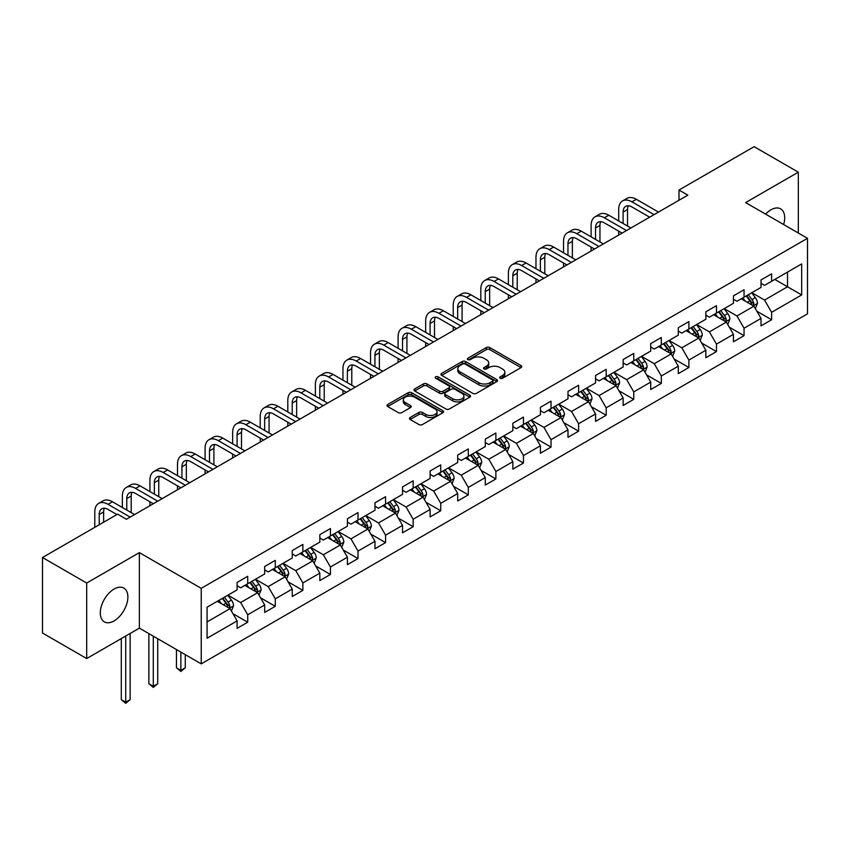 <?xml version="1.0" encoding="UTF-8"?>
<svg xmlns="http://www.w3.org/2000/svg" width="850" height="850" viewBox="0 0 850 850"><rect width="100%" height="100%" fill="white"/><g stroke="black" fill="none" stroke-linecap="round" stroke-linejoin="round"><path stroke-width="1.27" d="M500.172 378.25A1.721 0.988 0 0 0 502.605 378.25L521.039 367.604A2.454 1.413 0 0 0 521.751 366.605A2.454 1.413 0 0 0 521.039 365.606L489.802 347.576A2.454 1.413 0 0 0 486.338 347.576L467.904 358.211A1.721 0.988 0 0 0 467.394 358.913A1.721 0.988 0 0 0 467.904 359.614A1.721 0.988 0 0 0 470.326 359.614L472.717 358.243A7.852 4.537 0 0 1 483.82 358.243L486.423 359.741A7.852 4.537 0 0 1 488.718 362.95A7.852 4.537 0 0 1 486.423 366.159L484.033 367.529A1.721 0.988 0 0 0 483.533 368.231A1.721 0.988 0 0 0 484.033 368.932A1.721 0.988 0 0 0 486.466 368.932L488.846 367.551A7.852 4.537 0 0 1 499.959 367.551L502.552 369.059A7.852 4.537 0 0 1 504.858 372.268A7.852 4.537 0 0 1 502.552 375.466L500.172 376.848A1.721 0.988 0 0 0 499.672 377.549A1.721 0.988 0 0 0 500.172 378.25L500.172 376.848M114.091 620.893A19.497 11.252 120 0 0 126.82 603.713A19.497 11.252 120 0 0 123.834 588.083A19.497 11.252 120 0 0 114.091 589.05A19.497 11.252 120 0 0 101.352 606.231A19.497 11.252 120 0 0 104.338 621.86A19.497 11.252 120 0 0 114.091 620.893M783.636 224.538A19.497 11.252 120 0 0 780.661 208.877A19.497 11.252 120 0 0 770.907 209.833A19.497 11.252 120 0 0 765.606 214.126M410.168 417.488A2.454 1.413 0 0 0 409.456 418.487A2.454 1.413 0 0 0 410.168 419.496L418.933 424.554A2.454 1.413 0 0 0 422.397 424.554L442.871 412.728A2.454 1.413 0 0 0 443.594 411.729A2.454 1.413 0 0 0 442.871 410.731L411.644 392.7A2.454 1.413 0 0 0 408.17 392.7L387.706 404.515A2.454 1.413 0 0 0 386.984 405.524A2.454 1.413 0 0 0 387.706 406.523L398.289 412.632A2.454 1.413 0 0 0 401.752 412.632L410.518 407.575A2.454 1.413 0 0 0 411.23 406.576A2.454 1.413 0 0 0 410.518 405.567L405.269 402.539A6.566 3.793 0 0 1 403.346 399.861A6.566 3.793 0 0 1 407.394 396.355A6.566 3.793 0 0 1 414.545 397.184L435.104 409.052A6.566 3.793 0 0 1 437.027 411.729A6.566 3.793 0 0 1 432.979 415.236A6.566 3.793 0 0 1 425.829 414.407L422.397 412.431A2.454 1.413 0 0 0 418.933 412.431L410.168 417.488L410.168 419.496M139.357 552.617L86.689 583.036L42.5 557.515L42.5 633.037L86.689 658.548L139.357 628.139L201.227 663.861L201.227 588.338L139.357 552.617L139.357 628.139M798.309 233.006L798.309 172.178L745.631 202.597L807.5 238.308L201.227 588.338M798.309 172.178L754.12 146.667L679.001 190.039L679.001 200.249M42.5 557.515L117.619 514.144L126.459 519.254L687.841 195.139L679.001 190.039M472.887 393.401A2.454 1.413 0 0 0 476.361 393.401L496.836 381.576A2.454 1.413 0 0 0 497.547 380.577A2.454 1.413 0 0 0 496.836 379.578L465.598 361.547A2.454 1.413 0 0 0 462.134 361.547L441.66 373.362A2.454 1.413 0 0 0 440.938 374.372A2.454 1.413 0 0 0 441.66 375.371L472.887 393.401M436.358 378.622A1.721 0.988 0 0 1 438.101 378.866L469.816 397.173L449.384 408.978A2.454 1.413 0 0 1 445.91 408.978L414.683 390.947L423.438 385.921L423.438 383.881L414.683 388.939A2.454 1.413 0 0 0 413.961 389.948A2.454 1.413 0 0 0 414.683 390.947L414.683 388.939M423.438 385.921A2.454 1.413 0 0 1 426.913 385.921L426.913 383.881A2.454 1.413 0 0 0 423.438 383.881M426.913 383.881L439.578 391.191A2.454 1.413 0 0 0 443.052 391.191L448.864 387.844A2.454 1.413 0 0 0 449.576 386.835A2.454 1.413 0 0 0 448.864 385.836L435.678 378.229A1.721 0.988 0 0 1 435.168 377.527A1.721 0.988 0 0 1 436.231 376.603A1.721 0.988 0 0 1 438.101 376.826L469.848 395.154A2.454 1.413 0 0 1 470.571 396.153A2.454 1.413 0 0 1 469.848 397.152L469.848 395.154M201.227 663.861L807.5 313.831L807.5 238.308M232.953 613.7L247.711 622.221L247.711 614.773L264.679 604.977L264.679 612.425L275.283 606.305L275.283 598.846L292.251 589.05L292.251 596.498L302.866 590.378L302.866 582.93L319.834 573.134L319.834 580.582L330.438 574.462L330.438 567.014L347.406 557.218L347.406 564.666L358.009 558.546L358.009 551.087L374.978 541.291L374.978 548.749L385.581 542.619L385.581 535.171L402.549 525.374L402.549 532.822L413.153 526.702L413.153 519.254L430.121 509.458L430.121 516.906L440.736 510.786L440.736 503.328L457.704 493.531L457.704 500.99L468.308 494.859L468.308 487.411L485.276 477.615L485.276 485.063L495.879 478.943L495.879 471.495L512.847 461.699L512.847 469.147L523.451 463.027L523.451 455.568L540.419 445.772L540.419 453.231L551.023 447.1L551.023 439.652L567.991 429.856L567.991 437.304L578.606 431.184L578.606 423.736L595.574 413.939L595.574 421.388L606.178 415.267L606.178 407.819L623.146 398.013L623.146 405.471L633.749 399.341L633.749 391.892L650.718 382.096L650.718 389.544L661.321 383.424L661.321 375.976L678.289 366.18L678.289 373.628L688.893 367.508L688.893 360.06L705.861 350.264L705.861 357.712L716.476 351.581L716.476 344.133L733.444 334.337L733.444 341.785L744.048 335.665L744.048 328.217L761.016 318.421L761.016 325.869L771.619 319.749L771.619 312.301L801.667 294.95L801.667 263.925L787.525 272.085L787.525 286.779L801.667 294.95M247.711 622.221L237.107 628.341L237.107 620.893L207.06 638.244L207.06 607.219L237.107 589.868L237.107 582.42L247.711 576.3L247.711 583.748L264.679 573.952L264.679 566.504L275.283 560.373L275.283 567.832L292.251 558.025L292.251 550.577L302.866 544.457L302.866 551.905L319.834 542.109L319.834 534.661L330.438 528.541L330.438 535.989L347.406 526.192L347.406 518.744L358.009 512.614L358.009 520.072L374.978 510.276L374.978 502.817L385.581 496.697L385.581 504.146L402.549 494.349L402.549 486.901L413.153 480.781L413.153 488.229L430.121 478.433L430.121 470.985L440.736 464.854L440.736 472.313L457.704 462.517L457.704 455.058L468.308 448.938L468.308 456.386L485.276 446.59L485.276 439.142L495.879 433.022L495.879 440.47L512.847 430.674L512.847 423.226L523.451 417.095L523.451 424.554L540.419 414.757L540.419 407.299L551.023 401.179L551.023 408.627L567.991 398.831L567.991 391.382L578.606 385.263L578.606 392.711L595.574 382.914L595.574 375.466L606.178 369.346L606.178 376.794L623.146 366.998L623.146 359.539L633.749 353.419L633.749 360.868L650.718 351.071L650.718 343.623L661.321 337.503L661.321 344.951L678.289 335.155L678.289 327.707L688.893 321.587L688.893 329.035L705.861 319.239L705.861 311.791L716.476 305.66L716.476 313.108L733.444 303.312L733.444 295.864L744.048 289.744L744.048 297.192L761.016 287.396L761.016 279.947L771.619 273.828L771.619 281.276L801.667 263.925M244.885 585.384L257.614 592.726L240.646 602.523L227.917 595.181M237.107 585.788L240.646 587.828L247.711 583.748M240.646 602.523L247.711 614.773M257.614 592.726L264.679 604.977M272.457 569.457L285.186 576.81L268.217 586.606L255.489 579.254M264.679 569.872L268.217 571.912L275.283 567.832M268.217 586.606L275.283 598.846M285.186 576.81L292.251 589.05M300.029 553.541L312.757 560.883L295.789 570.679L283.061 563.338M292.251 553.945L295.789 555.985L302.866 551.905M295.789 570.679L302.866 582.93M312.757 560.883L319.834 573.134M327.611 537.625L340.329 544.967L323.361 554.763L310.643 547.421M319.834 538.029L323.361 540.069L330.438 535.989M323.361 554.763L330.438 567.014M340.329 544.967L347.406 557.218M355.183 521.698L367.912 529.051L350.944 538.847L338.215 531.494M347.406 522.112L350.944 524.153L358.009 520.072M350.944 538.847L358.009 551.087M367.912 529.051L374.978 541.291M382.755 505.782L395.484 513.124L378.516 522.931L365.787 515.578M374.978 506.186L378.516 508.226L385.581 504.146M378.516 522.931L385.581 535.171M395.484 513.124L402.549 525.374M410.327 489.866L423.056 497.207L406.087 507.004L393.359 499.662M402.549 490.269L406.087 492.309L413.153 488.229M406.087 507.004L413.153 519.254M423.056 497.207L430.121 509.458M437.899 473.939L450.627 481.291L433.659 491.087L420.931 483.735M430.121 474.353L433.659 476.393L440.736 472.313M433.659 491.087L440.736 503.328M450.627 481.291L457.704 493.531M465.481 458.022L478.199 465.375L461.231 475.171L448.513 467.819M457.704 458.426L461.231 460.466L468.308 456.386M461.231 475.171L468.308 487.411M478.199 465.375L485.276 477.615M493.053 442.106L505.782 449.448L488.814 459.244L476.085 451.902M485.276 442.51L488.814 444.55L495.879 440.47M488.814 459.244L495.879 471.495M505.782 449.448L512.847 461.699M520.625 426.179L533.354 433.532L516.386 443.328L503.657 435.976M512.847 426.594L516.386 428.634L523.451 424.554M516.386 443.328L523.451 455.568M533.354 433.532L540.419 445.772M548.197 410.263L560.926 417.616L543.957 427.412L531.229 420.059M540.419 410.667L543.957 412.717L551.023 408.627M543.957 427.412L551.023 439.652M560.926 417.616L567.991 429.856M575.769 394.347L588.497 401.689L571.529 411.485L558.801 404.143M567.991 394.751L571.529 396.791L578.606 392.711M571.529 411.485L578.606 423.736M588.497 401.689L595.574 413.939M603.351 378.42L616.069 385.772L599.101 395.569L586.383 388.216M595.574 378.834L599.101 380.874L606.178 376.794M599.101 395.569L606.178 407.819M616.069 385.772L623.146 398.013M630.923 362.504L643.652 369.856L626.684 379.652L613.955 372.3M623.146 362.908L626.684 364.958L633.749 360.868M626.684 379.652L633.749 391.892M643.652 369.856L650.718 382.096M658.495 346.587L671.224 353.929L654.256 363.726L641.527 356.384M650.718 346.991L654.256 349.031L661.321 344.951M654.256 363.726L661.321 375.976M671.224 353.929L678.289 366.18M686.067 330.661L698.796 338.013L681.827 347.809L669.099 340.457M678.289 331.075L681.827 333.115L688.893 329.035M681.827 347.809L688.893 360.06M698.796 338.013L705.861 350.264M713.639 314.744L726.367 322.097L709.399 331.893L696.671 324.541M705.861 315.148L709.399 317.199L716.476 313.108M709.399 331.893L716.476 344.133M726.367 322.097L733.444 334.337M741.221 298.828L753.939 306.17L736.971 315.966L724.242 308.624M733.444 299.232L736.971 301.272L744.048 297.192M736.971 315.966L744.048 328.217M753.939 306.17L761.016 318.421M774.796 279.438L787.525 286.779L764.543 300.05L751.825 292.697M761.016 283.316L764.543 285.356L771.619 281.276M764.543 300.05L771.619 312.301M86.689 583.036L86.689 658.548M207.06 621.913L230.042 608.643L217.313 601.301M230.042 608.643L237.107 620.893M756.861 311.228L771.619 319.749M729.289 327.144L744.048 335.665M701.707 343.06L716.476 351.581M674.135 358.987L688.893 367.508M646.563 374.903L661.321 383.424M618.991 390.819L633.749 399.341M591.419 406.746L606.178 415.267M563.837 422.663L578.606 431.184M536.265 438.579L551.023 447.1M508.693 454.506L523.451 463.027M481.121 470.422L495.879 478.943M453.549 486.338L468.308 494.859M425.978 502.265L440.736 510.786M398.395 518.181L413.153 526.702M370.823 534.097L385.581 542.619M343.251 550.024L358.009 558.546M315.679 565.941L330.438 574.462M288.108 581.857L302.866 590.378M260.525 597.784L275.283 606.305M500.862 378.494L502.552 377.506A7.852 4.537 0 0 0 504.858 374.308L504.858 372.268M488.718 362.95L488.718 364.99A7.852 4.537 0 0 1 486.423 368.199L484.723 369.176M520.997 367.625L489.802 349.616A2.454 1.413 0 0 0 486.338 349.616L468.584 359.858M496.836 379.578L496.836 381.576L465.598 363.587A2.454 1.413 0 0 0 462.134 363.587L441.692 375.392L441.66 373.362M492.49 381.278A1.721 0.988 0 0 0 493 380.577A1.721 0.988 0 0 0 492.49 379.876L465.078 364.055A1.721 0.988 0 0 0 462.655 364.055L460.137 365.5A7.852 4.537 0 0 0 457.842 368.709A7.852 4.537 0 0 0 460.137 371.918L478.879 382.734A7.852 4.537 0 0 0 489.983 382.734L492.49 381.278L492.49 383.318A1.721 0.988 0 0 0 493 382.617L493 380.577M457.842 368.709L457.842 370.749A7.852 4.537 0 0 0 460.137 373.957L460.137 371.918M492.49 383.318L489.983 384.774A7.852 4.537 0 0 1 478.879 384.774L460.137 373.957M426.913 385.921L439.578 393.231A2.454 1.413 0 0 0 443.052 393.231L448.864 389.884A2.454 1.413 0 0 0 449.576 388.875L449.576 386.835M452.721 398.788A6.566 3.793 0 0 0 459.871 399.606A6.566 3.793 0 0 0 463.919 396.1A6.566 3.793 0 0 0 461.996 393.422L454.761 389.247A2.454 1.413 0 0 0 451.286 389.247L445.474 392.594A2.454 1.413 0 0 0 444.752 393.603A2.454 1.413 0 0 0 445.474 394.602L452.721 398.788L452.721 400.828A6.566 3.793 0 0 0 459.871 401.646A6.566 3.793 0 0 0 463.919 398.14L463.919 396.1M444.752 393.603L444.752 395.643A2.454 1.413 0 0 0 445.474 396.642L445.474 394.602M452.721 400.828L445.474 396.642M437.027 411.729L437.027 413.769A6.566 3.793 0 0 1 432.979 417.276A6.566 3.793 0 0 1 425.829 416.447L422.397 414.471A2.454 1.413 0 0 0 418.933 414.471L410.199 419.507M403.346 399.861L403.346 401.901A6.566 3.793 0 0 0 405.269 404.579L405.269 402.539M410.518 405.567L410.518 407.575L405.269 404.579M442.871 410.731L442.871 412.728L411.644 394.74A2.454 1.413 0 0 0 408.17 394.74L387.738 406.544M755.342 308.592L757.446 303.291A6.619 3.825 -120 0 0 755.331 297.659L751.676 292.783M745.322 301.197L742.847 297.882M752.919 305.586L753.865 303.578A6.619 3.825 -120 0 0 751.974 299.593L748.319 294.727M746.661 295.683L750.709 301.081A3.379 1.944 60 0 1 751.326 302.111L753.865 303.578M746.204 295.949L749.849 300.815A6.619 3.825 60 0 1 751.74 304.799M618.694 220.936L618.694 209.514A18.742 10.827 60 0 1 622.572 200.929L626.992 198.379A18.742 10.827 60 0 1 636.363 199.304L658.495 212.086M622.572 200.929A18.742 10.827 60 0 1 631.943 201.854L654.075 214.636M649.655 217.186L631.943 206.964A12.495 7.214 -120 0 0 625.696 206.337A12.495 7.214 -120 0 0 623.103 212.064L623.103 223.497M628.309 205.764A12.495 7.214 -120 0 0 627.523 209.514L627.523 226.047M618.694 235.067L618.694 231.147M727.77 324.509L729.863 319.217A6.619 3.825 -120 0 0 727.759 313.576L724.104 308.699M717.751 317.114L715.264 313.809M725.347 321.502L726.293 319.494A6.619 3.825 -120 0 0 724.391 315.509L720.747 310.643M719.089 311.599L723.138 317.007A3.379 1.944 60 0 1 723.754 318.027L726.293 319.494M718.622 311.865L722.277 316.742A6.619 3.825 60 0 1 724.168 320.726M700.188 340.436L702.291 335.134A6.619 3.825 -120 0 0 700.177 329.492L696.532 324.626M690.168 333.03L687.692 329.726M697.765 337.418L698.721 335.421A6.619 3.825 -120 0 0 696.819 331.436L693.175 326.559M691.518 327.516L695.566 332.924A3.379 1.944 60 0 1 696.171 333.944L698.721 335.421M691.05 327.792L694.705 332.658A6.619 3.825 60 0 1 696.596 336.642M591.111 236.863L591.111 225.431A18.742 10.827 60 0 1 595 216.846L599.42 214.296A18.742 10.827 60 0 1 608.791 215.231L630.923 228.002M595 216.846A18.742 10.827 60 0 1 604.371 217.781L626.503 230.552M622.083 233.102L604.371 222.881A12.495 7.214 -120 0 0 598.124 222.264A12.495 7.214 -120 0 0 595.531 227.981L595.531 239.413M600.737 221.68A12.495 7.214 -120 0 0 599.951 225.431L599.951 241.963M591.111 250.984L591.111 247.063M563.539 252.779L563.539 241.347A18.742 10.827 60 0 1 567.428 232.773L571.848 230.222A18.742 10.827 60 0 1 581.219 231.147L603.351 243.918M567.428 232.773A18.742 10.827 60 0 1 576.799 233.697L598.931 246.479M594.511 249.029L576.799 238.797A12.495 7.214 -120 0 0 570.552 238.181A12.495 7.214 -120 0 0 567.959 243.907L567.959 255.329M573.166 237.607A12.495 7.214 -120 0 0 572.379 241.347L572.379 257.879M563.539 266.9L563.539 262.99M672.616 356.352L674.719 351.05A6.619 3.825 -120 0 0 672.605 345.408L668.961 340.542M662.596 348.957L660.121 345.642M670.193 353.345L671.139 351.337A6.619 3.825 -120 0 0 669.247 347.353L665.603 342.486M663.935 343.442L667.983 348.84A3.379 1.944 60 0 1 668.599 349.871L671.139 351.337M663.478 343.708L667.122 348.574A6.619 3.825 60 0 1 669.024 352.559M645.044 372.268L647.148 366.977A6.619 3.825 -120 0 0 645.033 361.335L641.389 356.458M635.024 364.873L632.549 361.569M642.621 369.261L643.567 367.253A6.619 3.825 -120 0 0 641.676 363.269L638.021 358.402M636.363 359.359L640.411 364.767A3.379 1.944 60 0 1 641.028 365.787L643.567 367.253M635.906 359.624L639.551 364.501A6.619 3.825 60 0 1 641.452 368.486M617.472 388.195L619.576 382.893A6.619 3.825 -120 0 0 617.461 377.251L613.806 372.385M607.452 380.789L604.977 377.485M615.049 385.178L615.995 383.18A6.619 3.825 -120 0 0 614.104 379.196L610.449 374.319M608.791 375.275L612.839 380.683A3.379 1.944 60 0 1 613.456 381.703L615.995 383.18M608.334 375.551L611.979 380.418A6.619 3.825 60 0 1 613.87 384.402M535.967 268.696L535.967 257.274A18.742 10.827 60 0 1 539.846 248.689L544.266 246.139A18.742 10.827 60 0 1 553.648 247.063L575.769 259.845M539.846 248.689A18.742 10.827 60 0 1 549.227 249.613L571.349 262.395M566.939 264.945L549.227 254.724A12.495 7.214 -120 0 0 542.98 254.097A12.495 7.214 -120 0 0 540.388 259.824L540.388 271.256M545.583 253.523A12.495 7.214 -120 0 0 544.808 257.274L544.808 273.806M535.967 282.827L535.967 278.906M508.396 284.623L508.396 273.19A18.742 10.827 60 0 1 512.274 264.605L516.694 262.055A18.742 10.827 60 0 1 526.065 262.99L548.197 275.761M512.274 264.605A18.742 10.827 60 0 1 521.645 265.54L543.777 278.311M539.357 280.861L521.645 270.64A12.495 7.214 -120 0 0 515.398 270.024A12.495 7.214 -120 0 0 512.816 275.74L512.816 287.172M518.011 269.439A12.495 7.214 -120 0 0 517.236 273.19L517.236 289.723M508.396 298.743L508.396 294.822M480.824 300.539L480.824 289.106A18.742 10.827 60 0 1 484.702 280.532L489.122 277.982A18.742 10.827 60 0 1 498.493 278.906L520.625 291.678M484.702 280.532A18.742 10.827 60 0 1 494.073 281.456L516.205 294.238M511.785 296.788L494.073 286.556A12.495 7.214 -120 0 0 487.826 285.94A12.495 7.214 -120 0 0 485.244 291.656L485.244 303.089M490.439 285.366A12.495 7.214 -120 0 0 489.653 289.106L489.653 305.639M480.824 314.659L480.824 310.749M453.241 316.455L453.241 305.033A18.742 10.827 60 0 1 457.13 296.448L461.55 293.898A18.742 10.827 60 0 1 470.921 294.822L493.053 307.604M457.13 296.448A18.742 10.827 60 0 1 466.501 297.373L488.633 310.154M484.213 312.704L466.501 302.483A12.495 7.214 -120 0 0 460.254 301.856A12.495 7.214 -120 0 0 457.661 307.583L457.661 319.016M462.868 301.283A12.495 7.214 -120 0 0 462.081 305.033L462.081 321.566M453.241 330.586L453.241 326.666M425.669 332.382L425.669 320.949A18.742 10.827 60 0 1 429.558 312.364L433.978 309.814A18.742 10.827 60 0 1 443.349 310.749L465.481 323.521M429.558 312.364A18.742 10.827 60 0 1 438.929 313.299L461.061 326.071M456.641 328.621L438.929 318.399A12.495 7.214 -120 0 0 432.682 317.783A12.495 7.214 -120 0 0 430.089 323.499L430.089 334.932M435.296 317.199A12.495 7.214 -120 0 0 434.509 320.949L434.509 337.482M425.669 346.502L425.669 342.582M398.098 348.298L398.098 336.866A18.742 10.827 60 0 1 401.976 328.291L406.396 325.731A18.742 10.827 60 0 1 415.777 326.666L437.899 339.437M401.976 328.291A18.742 10.827 60 0 1 411.358 329.216L433.489 341.987M429.069 344.547L411.358 334.316A12.495 7.214 -120 0 0 405.11 333.699A12.495 7.214 -120 0 0 402.517 339.416L402.517 350.848M407.713 333.126A12.495 7.214 -120 0 0 406.938 336.866L406.938 353.398M398.098 362.419L398.098 358.509M370.526 364.214L370.526 352.793A18.742 10.827 60 0 1 374.404 344.207L378.824 341.658A18.742 10.827 60 0 1 388.195 342.582L410.327 355.364M374.404 344.207A18.742 10.827 60 0 1 383.786 345.132L405.907 357.914M401.487 360.464L383.786 350.243A12.495 7.214 -120 0 0 377.527 349.616A12.495 7.214 -120 0 0 374.946 355.342L374.946 366.764M380.141 349.042A12.495 7.214 -120 0 0 379.366 352.793L379.366 369.325M370.526 378.346L370.526 374.425M342.954 380.141L342.954 368.709A18.742 10.827 60 0 1 346.832 360.124L351.252 357.574A18.742 10.827 60 0 1 360.623 358.509L382.755 371.28M346.832 360.124A18.742 10.827 60 0 1 356.203 361.059L378.335 373.83M373.915 376.38L356.203 366.159A12.495 7.214 -120 0 0 349.956 365.543A12.495 7.214 -120 0 0 347.374 371.259L347.374 382.691M352.569 364.958A12.495 7.214 -120 0 0 351.783 368.709L351.783 385.241M342.954 394.262L342.954 390.341M315.371 396.058L315.371 384.625A18.742 10.827 60 0 1 319.26 376.051L323.68 373.49A18.742 10.827 60 0 1 333.051 374.425L355.183 387.196M319.26 376.051A18.742 10.827 60 0 1 328.631 376.975L350.763 389.746M346.343 392.307L328.631 382.075A12.495 7.214 -120 0 0 322.384 381.459A12.495 7.214 -120 0 0 319.791 387.175L319.791 398.608M324.998 380.885A12.495 7.214 -120 0 0 324.211 384.625L324.211 401.158M315.371 410.178L315.371 406.257M287.799 411.974L287.799 400.552A18.742 10.827 60 0 1 291.688 391.967L296.108 389.417A18.742 10.827 60 0 1 305.479 390.341L327.611 403.123M291.688 391.967A18.742 10.827 60 0 1 301.059 392.891L323.191 405.673M318.771 408.223L301.059 398.002A12.495 7.214 -120 0 0 294.812 397.375A12.495 7.214 -120 0 0 292.219 403.102L292.219 414.524M297.426 396.801A12.495 7.214 -120 0 0 296.639 400.552L296.639 417.084M287.799 426.105L287.799 422.184M260.227 427.901L260.227 416.468A18.742 10.827 60 0 1 264.106 407.883L268.526 405.333A18.742 10.827 60 0 1 277.908 406.257L300.029 419.039M264.106 407.883A18.742 10.827 60 0 1 273.487 408.818L295.619 421.589M291.199 424.139L273.487 413.918A12.495 7.214 -120 0 0 267.24 413.302A12.495 7.214 -120 0 0 264.648 419.018L264.648 430.451M269.854 412.717A12.495 7.214 -120 0 0 269.067 416.468L269.067 433.001M260.227 442.021L260.227 438.101M232.656 443.817L232.656 432.384A18.742 10.827 60 0 1 236.534 423.81L240.954 421.249A18.742 10.827 60 0 1 250.325 422.184L272.457 434.956M236.534 423.81A18.742 10.827 60 0 1 245.916 424.734L268.037 437.506M263.617 440.066L245.916 429.834A12.495 7.214 -120 0 0 239.657 429.218A12.495 7.214 -120 0 0 237.076 434.934L237.076 446.367M242.271 428.644A12.495 7.214 -120 0 0 241.496 432.384L241.496 448.917M232.656 457.938L232.656 454.017M205.084 459.733L205.084 448.311A18.742 10.827 60 0 1 208.962 439.726L213.382 437.176A18.742 10.827 60 0 1 222.753 438.101L244.885 450.882M208.962 439.726A18.742 10.827 60 0 1 218.333 440.651L240.465 453.433M236.045 455.983L218.333 445.751A12.495 7.214 -120 0 0 212.086 445.134A12.495 7.214 -120 0 0 209.504 450.861L209.504 462.283M214.699 444.561A12.495 7.214 -120 0 0 213.913 448.311L213.913 464.844M205.084 473.864L205.084 469.944M177.501 475.66L177.501 464.228A18.742 10.827 60 0 1 181.39 455.642L185.81 453.092A18.742 10.827 60 0 1 195.181 454.017L217.313 466.799M181.39 455.642A18.742 10.827 60 0 1 190.761 456.578L212.893 469.349M208.473 471.899L190.761 461.678A12.495 7.214 -120 0 0 184.514 461.061A12.495 7.214 -120 0 0 181.921 466.777L181.921 478.21M187.127 460.477A12.495 7.214 -120 0 0 186.341 464.228L186.341 480.76M177.501 489.781L177.501 485.86M149.929 491.576L149.929 480.144A18.742 10.827 60 0 1 153.818 471.559L158.238 469.009A18.742 10.827 60 0 1 167.609 469.944L189.741 482.715M153.818 471.559A18.742 10.827 60 0 1 163.189 472.494L185.321 485.265M180.901 487.815L163.189 477.594A12.495 7.214 -120 0 0 156.942 476.978A12.495 7.214 -120 0 0 154.349 482.694L154.349 494.126M159.556 476.404A12.495 7.214 -120 0 0 158.769 480.144L158.769 496.676M149.929 505.697L149.929 501.776M122.358 507.493L122.358 496.071A18.742 10.827 60 0 1 126.246 487.486L130.656 484.936A18.742 10.827 60 0 1 140.038 485.86L162.159 498.642M126.246 487.486A18.742 10.827 60 0 1 135.618 488.41L157.749 501.192M153.329 503.742L135.618 493.51A12.495 7.214 -120 0 0 129.37 492.894A12.495 7.214 -120 0 0 126.777 498.621L126.777 510.043M131.984 492.32A12.495 7.214 -120 0 0 131.197 496.071L131.197 512.592M94.786 527.329L94.786 511.987A18.742 10.827 60 0 1 98.664 503.402L103.084 500.852A18.742 10.827 60 0 1 112.455 501.776L134.587 514.558M98.664 503.402A18.742 10.827 60 0 1 108.046 504.337L130.167 517.108M116.918 514.558L108.046 509.437A12.495 7.214 -120 0 0 101.787 508.81A12.495 7.214 -120 0 0 99.206 514.537L99.206 524.779M104.401 508.236A12.495 7.214 -120 0 0 103.626 511.987L103.626 522.229M589.9 404.111L591.993 398.809A6.619 3.825 -120 0 0 589.889 393.168L586.234 388.301M579.881 396.716L577.394 393.401M587.477 401.104L588.423 399.096A6.619 3.825 -120 0 0 586.521 395.112L582.877 390.246M581.219 391.202L585.268 396.599A3.379 1.944 60 0 1 585.884 397.63L588.423 399.096M580.752 391.467L584.407 396.334A6.619 3.825 60 0 1 586.298 400.318M562.317 420.027L564.421 414.736A6.619 3.825 -120 0 0 562.307 409.094L558.662 404.217M552.298 412.632L549.822 409.328M559.895 417.021L560.851 415.013A6.619 3.825 -120 0 0 558.949 411.028L555.305 406.162M553.648 407.118L557.696 412.526A3.379 1.944 60 0 1 558.301 413.546L560.851 415.013M553.18 407.384L556.835 412.261A6.619 3.825 60 0 1 558.726 416.245M534.746 435.954L536.849 430.652A6.619 3.825 -120 0 0 534.735 425.011L531.091 420.144M524.726 428.549L522.251 425.244M532.323 432.937L533.279 430.939A6.619 3.825 -120 0 0 531.378 426.955L527.733 422.078M526.076 423.034L530.113 428.442A3.379 1.944 60 0 1 530.729 429.462L533.279 430.939M525.608 423.3L529.253 428.177A6.619 3.825 60 0 1 531.154 432.161M507.174 451.871L509.277 446.569A6.619 3.825 -120 0 0 507.163 440.927L503.519 436.061M497.154 444.476L494.679 441.161M504.751 448.853L505.697 446.856A6.619 3.825 -120 0 0 503.806 442.871L500.161 438.005M498.493 438.961L502.541 444.359A3.379 1.944 60 0 1 503.158 445.389L505.697 446.856M498.036 439.227L501.681 444.093A6.619 3.825 60 0 1 503.582 448.078M479.602 467.787L481.706 462.496A6.619 3.825 -120 0 0 479.591 456.854L475.936 451.977M469.582 460.392L467.107 457.087M477.179 464.78L478.125 462.772A6.619 3.825 -120 0 0 476.234 458.788L472.579 453.921M470.921 454.877L474.969 460.286A3.379 1.944 60 0 1 475.586 461.306L478.125 462.772M470.464 455.143L474.109 460.009A6.619 3.825 60 0 1 476.011 463.994M452.03 483.703L454.134 478.412A6.619 3.825 -120 0 0 452.019 472.77L448.364 467.904M442.011 476.308L439.524 473.004M449.608 480.696L450.553 478.699A6.619 3.825 -120 0 0 448.651 474.714L445.007 469.837M443.349 470.794L447.397 476.202A3.379 1.944 60 0 1 448.014 477.222L450.553 478.699M442.882 471.059L446.537 475.936A6.619 3.825 60 0 1 448.428 479.921M424.447 499.63L426.551 494.328A6.619 3.825 -120 0 0 424.437 488.686L420.793 483.82M414.428 492.235L411.953 488.92M422.036 496.612L422.981 494.615A6.619 3.825 -120 0 0 421.079 490.631L417.435 485.764M415.777 486.721L419.826 492.118A3.379 1.944 60 0 1 420.431 493.149L422.981 494.615M415.31 486.986L418.965 491.853A6.619 3.825 60 0 1 420.856 495.837M396.876 515.546L398.979 510.255A6.619 3.825 -120 0 0 396.865 504.613L393.221 499.736M386.856 508.151L384.381 504.847M394.453 512.539L395.409 510.531A6.619 3.825 -120 0 0 393.507 506.547L389.863 501.681M388.206 502.637L392.243 508.034A3.379 1.944 60 0 1 392.859 509.065L395.409 510.531M387.738 502.902L391.382 507.769A6.619 3.825 60 0 1 393.284 511.753M369.304 531.462L371.408 526.171A6.619 3.825 -120 0 0 369.293 520.529L365.649 515.663M359.284 524.067L356.809 520.763M366.881 528.456L367.827 526.447A6.619 3.825 -120 0 0 365.936 522.474L362.291 517.597M360.623 518.553L364.671 523.961A3.379 1.944 60 0 1 365.288 524.981L367.827 526.447M360.166 518.819L363.811 523.696A6.619 3.825 60 0 1 365.712 527.68M341.732 547.389L343.836 542.087A6.619 3.825 -120 0 0 341.721 536.446L338.066 531.579M331.712 539.994L329.237 536.679M339.309 544.372L340.255 542.374A6.619 3.825 -120 0 0 338.364 538.39L334.709 533.513M333.051 534.48L337.099 539.878A3.379 1.944 60 0 1 337.716 540.908L340.255 542.374M332.594 534.746L336.239 539.612A6.619 3.825 60 0 1 338.141 543.596M314.16 563.306L316.264 558.014A6.619 3.825 -120 0 0 314.149 552.372L310.494 547.496M304.141 555.911L301.654 552.606M311.737 560.299L312.683 558.291A6.619 3.825 -120 0 0 310.792 554.306L307.137 549.44M305.479 550.396L309.527 555.794A3.379 1.944 60 0 1 310.144 556.824L312.683 558.291M305.022 550.662L308.667 555.528A6.619 3.825 60 0 1 310.558 559.513M286.578 579.222L288.681 573.931A6.619 3.825 -120 0 0 286.567 568.289L282.922 563.423M276.558 571.827L274.082 568.523M284.166 576.215L285.111 574.207A6.619 3.825 -120 0 0 283.209 570.222L279.565 565.356M277.908 566.312L281.956 571.721A3.379 1.944 60 0 1 282.561 572.741L285.111 574.207M277.44 566.578L281.095 571.455A6.619 3.825 60 0 1 282.986 575.439M180.869 652.099L180.869 670.363L185.279 667.813L185.279 654.649M185.279 667.813L180.869 671.489L176.449 667.813L176.449 649.549M176.449 667.813L180.869 670.363L180.869 671.489M259.006 595.149L261.109 589.847A6.619 3.825 -120 0 0 258.995 584.205L255.351 579.339M248.986 587.754L246.511 584.439M256.583 592.131L257.539 590.134A6.619 3.825 -120 0 0 255.637 586.149L251.993 581.273M250.336 582.239L254.373 587.637A3.379 1.944 60 0 1 254.989 588.668L257.539 590.134M249.868 582.505L253.512 587.371A6.619 3.825 60 0 1 255.414 591.356M153.287 636.183L153.287 686.29L157.707 683.74L157.707 638.732M157.707 683.74L153.287 687.406L148.867 683.74L148.867 633.633M148.867 683.74L153.287 686.29L153.287 687.406M231.434 611.065L233.538 605.774A6.619 3.825 -120 0 0 231.423 600.132L227.779 595.255M221.414 603.67L218.939 600.366M229.011 608.058L229.957 606.05A6.619 3.825 -120 0 0 228.066 602.066L224.421 597.199M222.753 598.156L226.801 603.553A3.379 1.944 60 0 1 227.417 604.584L229.957 606.05M222.296 598.421L225.941 603.287A6.619 3.825 60 0 1 227.843 607.272M125.715 636.013L125.715 702.206L130.135 699.656L130.135 633.463M130.135 699.656L125.715 703.332L121.295 699.656L121.295 638.573M121.295 699.656L125.715 702.206L125.715 703.332M502.552 377.506L502.552 375.466M484.033 368.932L484.033 367.529M486.423 368.199L486.423 366.159M467.904 359.614L467.904 358.211M486.338 349.616L486.338 347.576M489.802 349.616L489.802 347.576M521.039 367.604L521.039 365.606M462.134 363.587L462.134 361.547M465.598 363.587L465.598 361.547M478.879 384.774L478.879 382.734M489.983 384.774L489.983 382.734M439.578 393.231L439.578 391.191M443.052 393.231L443.052 391.191M448.864 389.884L448.864 387.844M438.101 378.866L438.101 376.826M418.933 414.471L418.933 412.431M422.397 414.471L422.397 412.431M425.829 416.447L425.829 414.407M387.706 406.523L387.706 404.515M408.17 394.74L408.17 392.7M411.644 394.74L411.644 392.7M753.291 305.798L757.403 303.418M751.974 299.593L755.331 297.659M747.256 302.313L749.849 300.815M636.363 199.304L631.943 201.854M627.523 209.514L623.103 212.064M725.719 321.714L729.821 319.345M724.391 315.509L727.759 313.576M719.684 318.229L722.277 316.742M698.137 337.631L702.249 335.261M696.819 331.436L700.177 329.492M692.112 334.156L694.705 332.658M608.791 215.231L604.371 217.781M599.951 225.431L595.531 227.981M581.219 231.147L576.799 233.697M572.379 241.347L567.959 243.907M670.565 353.558L674.677 351.178M669.247 347.353L672.605 345.408M664.541 350.072L667.122 348.574M642.993 369.474L647.105 367.104M641.676 363.269L645.033 361.335M636.958 365.989L639.551 364.501M615.421 385.39L619.533 383.021M614.104 379.196L617.461 377.251M609.386 381.916L611.979 380.418M553.648 247.063L549.227 249.613M544.808 257.274L540.388 259.824M526.065 262.99L521.645 265.54M517.236 273.19L512.816 275.74M498.493 278.906L494.073 281.456M489.653 289.106L485.244 291.656M470.921 294.822L466.501 297.373M462.081 305.033L457.661 307.583M443.349 310.749L438.929 313.299M434.509 320.949L430.089 323.499M415.777 326.666L411.358 329.216M406.938 336.866L402.517 339.416M388.195 342.582L383.786 345.132M379.366 352.793L374.946 355.342M360.623 358.509L356.203 361.059M351.783 368.709L347.374 371.259M333.051 374.425L328.631 376.975M324.211 384.625L319.791 387.175M305.479 390.341L301.059 392.891M296.639 400.552L292.219 403.102M277.908 406.257L273.487 408.818M269.067 416.468L264.648 419.018M250.325 422.184L245.916 424.734M241.496 432.384L237.076 434.934M222.753 438.101L218.333 440.651M213.913 448.311L209.504 450.861M195.181 454.017L190.761 456.578M186.341 464.228L181.921 466.777M167.609 469.944L163.189 472.494M158.769 480.144L154.349 482.694M140.038 485.86L135.618 488.41M131.197 496.071L126.777 498.621M112.455 501.776L108.046 504.337M103.626 511.987L99.206 514.537M587.849 401.317L591.951 398.937M586.521 395.112L589.889 393.168M581.814 397.832L584.407 396.334M560.267 417.233L564.379 414.864M558.949 411.028L562.307 409.094M554.242 413.748L556.835 412.261M532.695 433.149L536.807 430.78M531.378 426.955L534.735 425.011M526.671 429.675L529.253 428.177M505.123 449.076L509.235 446.696M503.806 442.871L507.163 440.927M499.088 445.591L501.681 444.093M477.551 464.993L481.663 462.623M476.234 458.788L479.591 456.854M471.516 461.507L474.109 460.009M449.979 480.909L454.081 478.539M448.651 474.714L452.019 472.77M443.944 477.434L446.537 475.936M422.397 496.836L426.509 494.456M421.079 490.631L424.437 488.686M416.373 493.351L418.965 491.853M394.825 512.752L398.937 510.382M393.507 506.547L396.865 504.613M388.801 509.267L391.382 507.769M367.253 528.668L371.365 526.299M365.936 522.474L369.293 520.529M361.218 525.194L363.811 523.696M339.681 544.595L343.793 542.215M338.364 538.39L341.721 536.446M333.646 541.11L336.239 539.612M312.109 560.511L316.211 558.142M310.792 554.306L314.149 552.372M306.074 557.026L308.667 555.528M284.527 576.428L288.639 574.058M283.209 570.222L286.567 568.289M278.502 572.953L281.095 571.455M256.955 592.354L261.067 589.974M255.637 586.149L258.995 584.205M250.931 588.869L253.512 587.371M229.383 608.271L233.495 605.901M228.066 602.066L231.423 600.132M223.348 604.786L225.941 603.287"/></g></svg>

